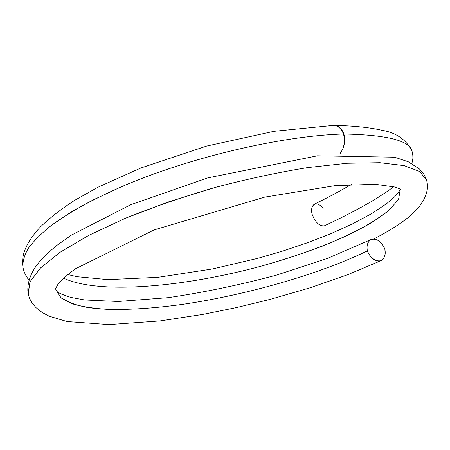 <?xml version="1.0" encoding="UTF-8"?>
<svg xmlns="http://www.w3.org/2000/svg" width="450" height="450" viewBox="0 0 450 450"><rect width="100%" height="100%" fill="white"/><g stroke="black" fill="none" stroke-linecap="round" stroke-linejoin="round"><path stroke-width="0.67" d="M339.879 153.984L342.754 149.136C344.773 144.124 345.156 139.089 343.901 134.032C386.409 134.837 409.106 140.439 411.986 150.834C409.106 140.439 386.409 134.837 343.901 134.032C341.758 128.402 338.417 125.522 333.866 125.398L333.827 125.398C338.389 125.499 341.747 128.379 343.901 134.032C345.156 139.089 344.773 144.124 342.754 149.136C344.593 144.107 344.841 139.067 343.491 134.027C341.179 128.25 337.731 125.381 333.157 125.415M351.456 184.416C340.223 190.98 327.96 197.528 314.668 204.058C311.873 205.701 311.04 209.16 312.171 214.431C315.354 222.351 319.354 226.181 324.169 225.922L324.444 225.793C319.601 226.412 315.506 222.626 312.171 214.431C309.414 204.429 317.042 199.699 323.308 208.918M63.585 278.179C99.832 295.088 185.636 286.582 260.831 266.265C293.603 257.136 322.971 246.634 348.924 234.759C364.956 226.8 378.118 218.835 388.423 210.859L398.543 199.457L400.303 189.338L398.543 199.457L388.429 210.859L371.424 222.817C357.21 230.873 340.813 238.669 322.239 246.218C302.811 253.507 282.341 260.19 260.831 266.265C185.636 286.582 99.832 295.088 63.585 278.179M400.281 189.236L400.916 189.838L399.448 188.741L394.875 187.009L375.199 184.264L334.856 185.67L264.718 197.123L154.046 229.956L75.285 268.881C67.112 274.961 61.307 280.148 57.859 284.434L55.766 288.382L55.8 289.575L60.981 297.776C67.494 302.175 76.601 305.454 88.296 307.603C113.428 311.012 147.549 309.381 184.376 304.104C249.075 294.407 320.715 273.606 367.38 250.886C366.351 245.402 367.673 241.566 371.351 239.372C377.145 238.41 381.645 241.661 384.857 249.12C385.937 254.689 384.576 258.57 380.773 260.769C375.007 261.585 370.541 258.294 367.38 250.886C320.715 273.606 249.075 294.407 184.376 304.104C156.454 308.087 131.147 309.853 108.45 309.397C94.269 308.582 82.164 306.709 72.146 303.772L60.986 297.776L55.8 289.569L57.279 291.729L60.744 293.878L70.667 297.394L84.662 299.976L118.153 301.494L168.097 297.686C204.137 292.393 240.328 284.856 276.666 275.079L327.634 258.345L370.957 239.574M28.209 294.272L29.97 281.914L40.466 268.026L60.013 252.326L88.594 235.463L125.269 218.323C153.253 207.073 183.178 196.785 215.061 187.464C247.162 179.016 277.993 172.395 307.553 167.597L347.394 163.249L380.002 162.703L404.196 165.617L419.591 171.456L426.656 180.135L419.484 171.388L404.044 165.578L379.822 162.692L347.231 163.26L307.434 167.614C277.92 172.406 247.14 179.021 215.1 187.453L168.407 201.926L125.443 218.256L88.785 235.361L60.199 252.203L40.607 267.885L30.037 281.767L28.024 293.428M23.181 268.369L22.995 267.548C22.477 261.804 24.227 255.437 28.26 248.439C33.637 241.116 41.445 233.359 51.694 225.152C63.343 216.771 77.361 208.266 93.741 199.643L121.061 186.924C189.607 157.151 283.359 135.546 343.491 134.027C283.444 135.546 189.877 157.084 121.348 186.801C102.392 195.238 85.511 203.754 70.712 212.349L51.924 224.977C41.648 233.173 33.801 240.936 28.378 248.254C24.3 255.257 22.5 261.63 22.967 267.379L23.181 268.369M367.38 250.886L368.308 253.243L371.374 257.428L375.334 260.303L377.387 261.023L379.344 261.141L381.105 260.612L383.844 257.934L385.217 253.822L384.857 249.12M333.872 125.398C353.137 125.741 369.276 127.384 382.275 130.337C395.983 132.632 405.883 139.449 411.975 150.795M67.764 274.545L77.226 276.739L107.961 279.636L157.877 277.352L212.546 268.965L257.968 258.3L283.247 250.914L307.513 242.741L330.356 233.893L352.451 223.942L371.588 213.677L386.843 203.513L394.425 197.021L398.498 192.448L400.348 189.287M28.058 293.558C26.938 284.518 29.739 275.175 36.473 265.528C40.776 259.886 47.351 253.339 56.199 245.891L71.37 235.148L130.714 204.733L207.787 177.868L317.509 155.79L394.611 157.208L408.223 161.736L419.496 169.009L423.799 174.004L426.488 179.584M23.006 267.542C22.23 263.07 22.477 258.373 23.732 253.451C26.213 245.059 31.736 236.261 40.303 227.064C49.455 218.194 60.863 209.312 74.52 200.424L98.106 187.178L140.799 168.013L206.612 146.076L273.842 131.338L333.152 125.415M22.973 267.379C23.861 271.974 25.852 276.188 28.941 280.012M373.866 238.905C388.311 231.525 400.32 223.937 409.888 216.141C415.479 210.859 418.736 207.518 419.659 206.117L424.181 199.052C428.85 188.032 427.669 185.158 426.454 179.482M28.035 293.423L29.537 298.406L32.124 303.069L36.017 307.637L42.272 312.536L49.089 316.164L66.999 321.553L108.939 324.602L160.003 320.94L202.314 314.511L236.61 307.558L270.776 299.216L309.876 287.865L347.619 274.759L380.773 260.769M324.169 225.922C343.35 217.024 360.551 208.029 375.789 198.928L388.305 190.716L393.677 186.683M411.874 163.575C413.376 157.23 412.74 158.164 412.875 155.734L411.986 150.834"/></g></svg>
